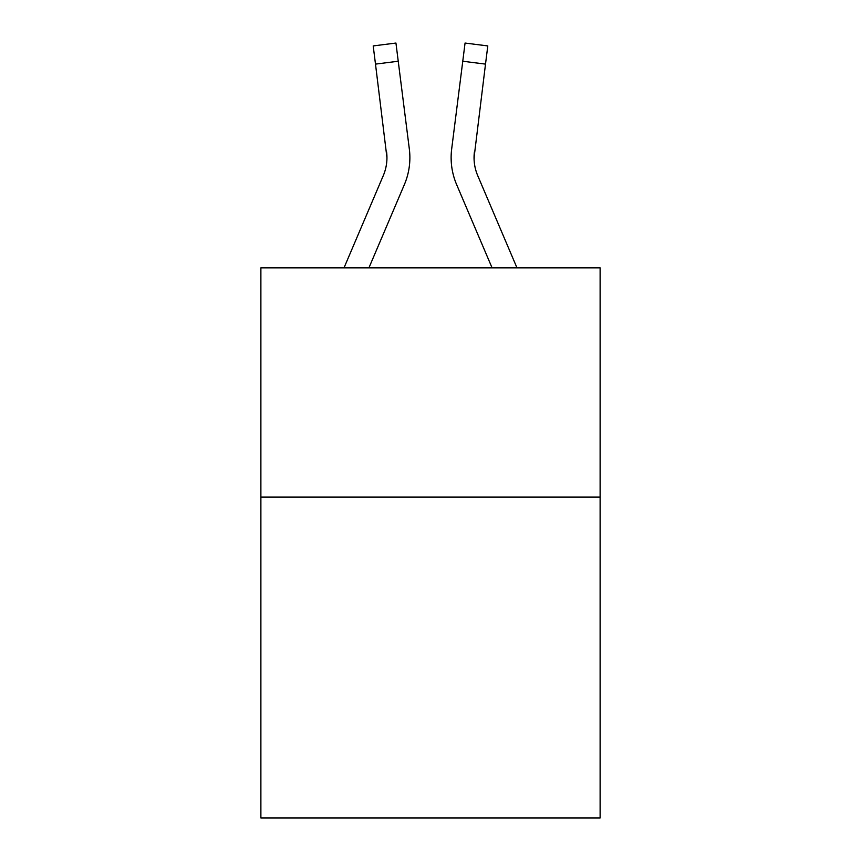 <?xml version="1.0" encoding="UTF-8"?>
<svg xmlns="http://www.w3.org/2000/svg" width="861" height="861" viewBox="0 0 861 861"><rect width="100%" height="100%" fill="white"/><g stroke="black" fill="none" stroke-linecap="round" stroke-linejoin="round"><path stroke-width="1.29" d="M600.117 497.066L600.117 817.95L260.883 817.95L260.883 267.857L600.117 267.857L600.117 497.066L260.883 497.066M368.917 267.857L404.379 184.588A68.762 68.762 0 0 0 409.33 149.028L398.234 61.239L375.493 64.112L373.2 45.924L395.942 43.05L398.234 61.239M344.013 267.857L383.285 175.612A45.837 45.837 0 0 0 386.955 157.735L375.493 64.112M409.793 160.996L409.868 157.961M408.986 146.284L409.33 149.028M516.987 267.857L477.715 175.612A45.837 45.837 0 0 1 474.045 157.735L485.507 64.112L462.766 61.239L465.058 43.05L487.8 45.924L485.507 64.112M492.083 267.857L456.621 184.588A68.762 68.762 0 0 1 451.67 149.028L462.766 61.239M474.099 159.888L474.045 157.735A45.837 45.837 0 0 0 477.715 175.612A45.837 45.837 0 0 1 474.045 157.735A45.837 45.837 0 0 0 477.715 175.612A45.837 45.837 0 0 1 474.045 157.735A45.837 45.837 0 0 0 477.715 175.612A45.837 45.837 0 0 1 474.045 157.735A45.837 45.837 0 0 0 477.715 175.612A45.837 45.837 0 0 1 474.045 157.735A45.837 45.837 0 0 0 477.715 175.612A45.837 45.837 0 0 1 474.045 157.735A45.837 45.837 0 0 0 477.715 175.612A45.837 45.837 0 0 1 474.045 157.735A45.837 45.837 0 0 0 477.715 175.612A45.837 45.837 0 0 1 474.045 157.735A45.837 45.837 0 0 0 477.715 175.612A45.837 45.837 0 0 1 474.045 157.735A45.837 45.837 0 0 0 477.715 175.612A45.837 45.837 0 0 1 474.045 157.735A45.837 45.837 0 0 0 477.715 175.612A45.837 45.837 0 0 1 474.045 157.735A45.837 45.837 0 0 0 477.715 175.612A45.837 45.837 0 0 1 474.045 157.735A45.837 45.837 0 0 0 477.715 175.612A45.837 45.837 0 0 1 474.045 157.735A45.837 45.837 0 0 0 477.715 175.612A45.837 45.837 0 0 1 474.045 157.735A45.837 45.837 0 0 0 477.715 175.612A45.837 45.837 0 0 1 474.045 157.735A45.837 45.837 0 0 0 477.715 175.612A45.837 45.837 0 0 1 474.045 157.735A45.837 45.837 0 0 0 477.715 175.612A45.837 45.837 0 0 1 474.045 157.735A45.837 45.837 0 0 0 477.715 175.612A45.837 45.837 0 0 1 474.045 157.735A45.837 45.837 0 0 0 477.715 175.612A45.837 45.837 0 0 1 474.411 151.902L474.099 159.888M383.285 175.612A45.837 45.837 0 0 0 386.955 157.735A45.837 45.837 0 0 1 383.285 175.612A45.837 45.837 0 0 0 386.955 157.735A45.837 45.837 0 0 1 383.285 175.612A45.837 45.837 0 0 0 386.955 157.735A45.837 45.837 0 0 1 383.285 175.612A45.837 45.837 0 0 0 386.589 151.902L386.955 157.735M451.207 161.007L451.132 157.617M451.67 149.028L452.014 146.284M373.2 45.924L395.942 43.05M465.058 43.05L487.8 45.924"/></g></svg>
